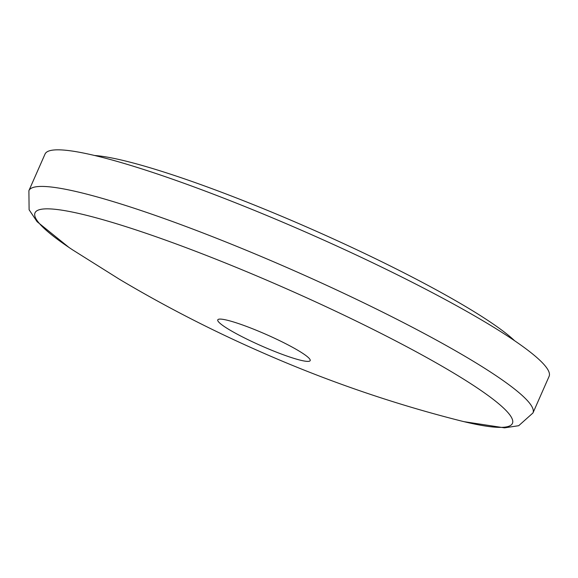 <?xml version="1.0" encoding="UTF-8"?>
<svg xmlns="http://www.w3.org/2000/svg" width="578" height="578" viewBox="0 0 578 578"><rect width="100%" height="100%" fill="white"/><g stroke="black" fill="none" stroke-linecap="round" stroke-linejoin="round"><path stroke-width="0.87" d="M229.495 329.814A50.503 6.192 23.8 0 1 219.481 319.114A50.503 6.192 23.8 0 1 266.472 334.575A50.503 6.192 23.8 0 1 309.577 358.851A50.503 6.192 23.8 0 1 284.109 355.051A50.503 6.192 23.8 0 1 229.495 329.814M28.9 190.646L45.041 154.044A275.453 33.777 23.8 0 1 310.704 234.3A275.453 33.777 23.8 0 1 549.1 376.365L532.959 412.959A275.453 33.777 23.8 0 0 294.563 270.894A275.453 33.777 23.8 0 0 28.9 190.646L29.102 209.763L37.093 221.692L68.992 247.456M94.626 155.496A242.399 29.724 23.8 0 1 312.741 229.668A242.399 29.724 23.8 0 1 514.593 340.724M72.402 249.732A260.888 31.992 23.8 0 1 123.938 226.02A260.888 31.992 23.8 0 1 442.835 366.683A260.888 31.992 23.8 0 1 459.922 420.661L459.922 420.661C391.299 403.249 324.366 380.086 259.125 351.186C210.948 329.98 164.39 306.015 119.458 279.29L72.46 249.775M463.968 421.658L504.507 427.85L518.704 425.704L532.959 412.959"/></g></svg>
